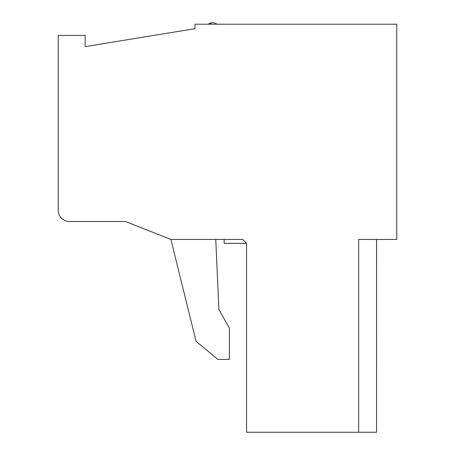 <?xml version="1.0" encoding="UTF-8"?>
<svg xmlns="http://www.w3.org/2000/svg" width="455" height="455" viewBox="0 0 455 455"><rect width="100%" height="100%" fill="white"/><g stroke="black" fill="none" stroke-linecap="round" stroke-linejoin="round"><path stroke-width="0.68" d="M246.559 243.34L242.657 239.438L170.909 239.438L125.489 221.5L69.439 221.5A11.21 11.21 0 0 1 58.229 210.29L58.229 35.416L85.13 35.416L85.13 46.626L194.99 28.688L194.99 24.206L396.771 24.206L396.771 239.438L358.659 239.438L358.659 432.25L246.559 432.25L246.559 243.34L224.139 243.34L224.139 239.438M170.909 239.438L196.077 341.335L217.837 359.387L229.371 359.387L229.371 328.044L218.895 309.536L215.75 239.438M376.569 239.438L376.569 432.25L376.592 239.438M376.569 432.25L358.659 432.25M85.13 46.626L194.99 28.688M208.441 24.206A6.728 6.728 0 0 1 216.847 24.206A6.728 6.728 0 0 0 208.441 24.206A6.728 6.728 0 0 1 216.847 24.206L208.441 24.206L212.138 22.75"/></g></svg>

